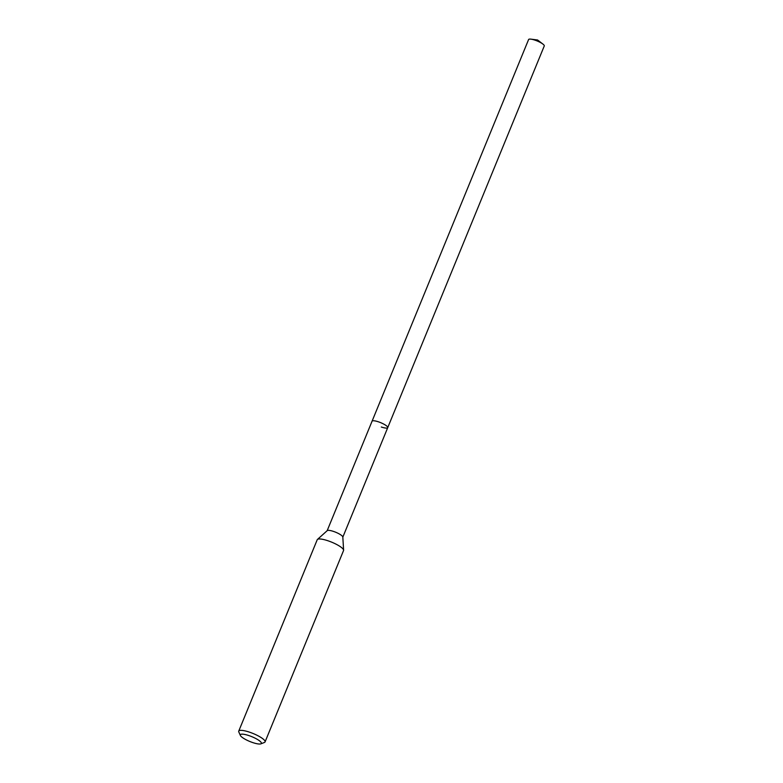 <?xml version="1.0" encoding="UTF-8"?>
<svg xmlns="http://www.w3.org/2000/svg" width="783" height="783" viewBox="0 0 783 783"><rect width="100%" height="100%" fill="white"/><g stroke="black" fill="none" stroke-linecap="round" stroke-linejoin="round"><path stroke-width="1.17" d="M342.827 537.138L544.263 45.972A8.466 1.938 -157.7 0 0 542.893 44.063A8.466 1.938 -157.7 0 0 535.034 40.178A8.466 1.938 -157.7 0 0 530.913 39.15A8.466 1.938 -157.7 0 0 528.594 39.551L372.062 421.215A8.466 1.938 22.3 0 1 378.502 421.841A8.466 1.938 22.3 0 1 387.732 427.635A8.466 1.938 22.3 0 1 381.301 427.009M317.438 539.448L327.245 530.629A8.466 1.938 22.3 0 1 333.548 531.432A8.466 1.938 22.3 0 1 342.817 537.021L343.61 550.175A14.231 3.249 -157.7 0 0 328.038 540.799A14.231 3.249 -157.7 0 0 317.438 539.448A14.231 3.249 -157.7 0 0 317.223 539.741L238.737 731.126A14.231 3.249 22.3 0 1 249.542 732.174A14.231 3.249 22.3 0 1 265.065 741.922A14.231 3.249 22.3 0 1 264.4 742.48L260.847 743.85A11.383 2.603 22.3 0 1 252.723 742.568A11.383 2.603 22.3 0 1 240.381 735.452A11.383 2.603 22.3 0 1 248.965 735.609A11.383 2.603 22.3 0 1 260.847 743.85M387.732 427.635A8.466 1.938 -157.7 0 0 378.502 421.841A8.466 1.938 -157.7 0 0 372.062 421.215L327.157 530.708M265.065 741.922L343.551 550.537A14.231 3.249 -157.7 0 0 343.61 550.175M240.381 735.452L238.815 731.978A14.231 3.249 22.3 0 1 238.737 731.126M542.893 44.063L537.569 39.982L530.913 39.15"/></g></svg>
